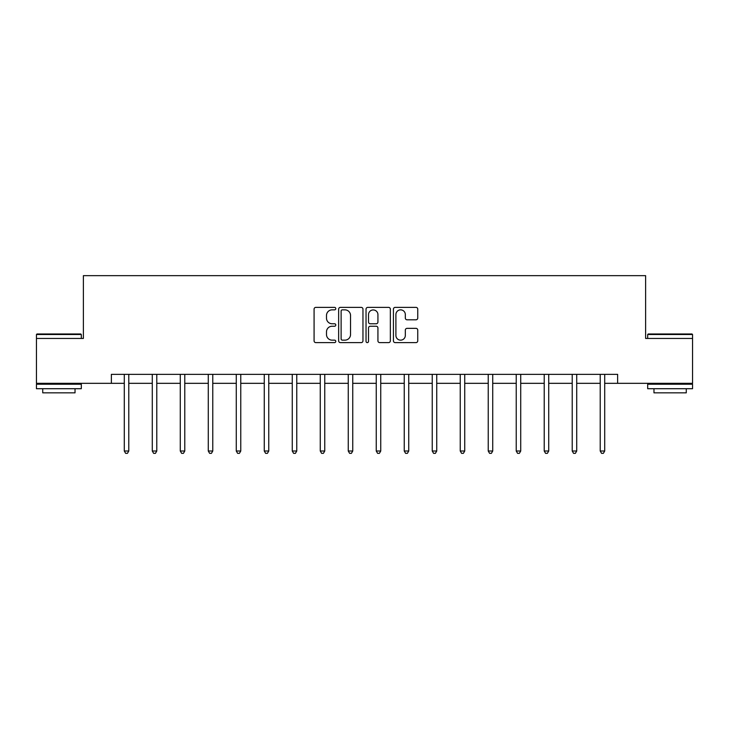 <?xml version="1.0" encoding="UTF-8"?>
<svg xmlns="http://www.w3.org/2000/svg" width="729" height="729" viewBox="0 0 729 729"><rect width="100%" height="100%" fill="white"/><g stroke="black" fill="none" stroke-linecap="round" stroke-linejoin="round"><path stroke-width="1.09" d="M335.787 308.622A1.23 1.23 0 0 0 334.556 307.383L315.839 307.383A1.759 1.759 0 0 0 314.081 309.151L314.081 340.853A1.759 1.759 0 0 0 315.839 342.612L334.556 342.612A1.23 1.23 0 0 0 335.787 341.382A1.23 1.23 0 0 0 334.556 340.151L332.132 340.151A5.641 5.641 0 0 1 326.492 334.511L326.492 331.868A5.641 5.641 0 0 1 332.132 326.237L334.556 326.237A1.23 1.23 0 0 0 335.787 324.997A1.23 1.23 0 0 0 334.556 323.767L332.132 323.767A5.641 5.641 0 0 1 326.492 318.136L326.492 315.493A5.641 5.641 0 0 1 332.132 309.852L334.556 309.852A1.23 1.23 0 0 0 335.787 308.622M415.977 319.803A1.759 1.759 0 0 0 417.744 318.044L417.744 309.151A1.759 1.759 0 0 0 415.977 307.383L395.191 307.383A1.759 1.759 0 0 0 393.432 309.151L393.432 340.853A1.759 1.759 0 0 0 395.191 342.612L415.977 342.612A1.759 1.759 0 0 0 417.744 340.853L417.744 330.109A1.759 1.759 0 0 0 415.977 328.351L407.083 328.351A1.759 1.759 0 0 0 405.324 330.109L405.324 335.44A4.711 4.711 0 0 1 400.613 340.151A4.711 4.711 0 0 1 395.902 335.44L395.902 314.563A4.711 4.711 0 0 1 400.613 309.852A4.711 4.711 0 0 1 405.324 314.563L405.324 318.044A1.759 1.759 0 0 0 407.083 319.803L415.977 319.803M111.373 383.326L36.45 383.326L36.45 338.456L83.379 338.456L83.379 275.653L645.621 275.653L645.621 338.456L692.55 338.456L692.55 383.326L617.627 383.326L617.627 374.351L111.373 374.351L111.373 383.326L124.294 383.326M362.96 309.151A1.759 1.759 0 0 0 361.201 307.383L340.416 307.383A1.759 1.759 0 0 0 338.648 309.151L338.648 340.853A1.759 1.759 0 0 0 340.416 342.612L361.201 342.612A1.759 1.759 0 0 0 362.96 340.853L362.96 309.151M367.799 307.383L388.584 307.383A1.759 1.759 0 0 1 390.352 309.151L390.352 340.853A1.759 1.759 0 0 1 388.584 342.612L379.691 342.612A1.759 1.759 0 0 1 377.932 340.853L377.932 327.995A1.759 1.759 0 0 0 376.173 326.237L370.268 326.237A1.759 1.759 0 0 0 368.51 327.995L368.51 341.382A1.23 1.23 0 0 1 367.27 342.612A1.23 1.23 0 0 1 366.04 341.382L366.04 309.151A1.759 1.759 0 0 1 367.799 307.383M128.778 383.326L152.288 383.326M156.781 383.326L180.282 383.326M184.774 383.326L208.284 383.326M212.768 383.326L236.278 383.326M240.761 383.326L264.272 383.326M268.755 383.326L292.265 383.326M296.758 383.326L320.268 383.326M324.751 383.326L348.262 383.326M352.745 383.326L376.255 383.326M380.738 383.326L404.249 383.326M408.732 383.326L432.242 383.326M436.735 383.326L460.245 383.326M464.728 383.326L488.239 383.326M492.722 383.326L516.232 383.326M520.716 383.326L544.226 383.326M548.718 383.326L572.219 383.326M576.712 383.326L600.222 383.326M604.706 383.326L617.627 383.326M342.348 309.852A1.23 1.23 0 0 0 341.117 311.083L341.117 338.921A1.23 1.23 0 0 0 342.348 340.151L344.899 340.151A5.641 5.641 0 0 0 350.54 334.511L350.54 315.493A5.641 5.641 0 0 0 344.899 309.852L342.348 309.852M377.932 314.655A4.711 4.711 0 0 0 373.221 309.943A4.711 4.711 0 0 0 368.51 314.655L368.51 322.008A1.759 1.759 0 0 0 370.268 323.767L376.173 323.767A1.759 1.759 0 0 0 377.932 322.008L377.932 314.655M129.015 374.351L128.915 374.615A1.795 1.795 0 0 0 128.778 375.289L128.778 451.014L124.294 451.014L124.294 375.289A1.795 1.795 0 0 0 124.167 374.615L124.058 374.351M128.778 451.014L127.438 453.347L125.643 453.347L124.294 451.014M36.988 333.973L80.773 333.973L81.311 334.511L36.45 334.511L36.988 333.973M58.885 388.712L36.45 388.712L36.45 384.219L81.311 384.219L81.311 388.712L58.885 388.712M75.032 388.712L75.032 392.84L42.729 392.84L42.729 388.712M648.227 333.973L692.012 333.973L692.55 334.511L647.689 334.511L648.227 333.973M670.115 388.712L647.689 388.712L647.689 384.219L692.55 384.219L692.55 388.712L670.115 388.712M686.271 388.712L686.271 392.84L653.968 392.84L653.968 388.712M157.008 374.351L156.908 374.615A1.795 1.795 0 0 0 156.781 375.289L156.781 451.014L152.288 451.014L152.288 375.289A1.795 1.795 0 0 0 152.161 374.615L152.051 374.351M156.781 451.014L155.432 453.347L153.637 453.347L152.288 451.014M185.011 374.351L184.902 374.615A1.795 1.795 0 0 0 184.774 375.289L184.774 451.014L180.282 451.014L180.282 375.289A1.795 1.795 0 0 0 180.154 374.615L180.054 374.351M184.774 451.014L183.426 453.347L181.63 453.347L180.282 451.014M213.005 374.351L212.895 374.615A1.795 1.795 0 0 0 212.768 375.289L212.768 451.014L208.284 451.014L208.284 375.289A1.795 1.795 0 0 0 208.148 374.615L208.047 374.351M212.768 451.014L211.419 453.347L209.624 453.347L208.284 451.014M240.998 374.351L240.889 374.615A1.795 1.795 0 0 0 240.761 375.289L240.761 451.014L236.278 451.014L236.278 375.289A1.795 1.795 0 0 0 236.15 374.615L236.041 374.351M240.761 451.014L239.422 453.347L237.627 453.347L236.278 451.014M268.992 374.351L268.892 374.615A1.795 1.795 0 0 0 268.755 375.289L268.755 451.014L264.272 451.014L264.272 375.289A1.795 1.795 0 0 0 264.144 374.615L264.035 374.351M268.755 451.014L267.415 453.347L265.62 453.347L264.272 451.014M296.995 374.351L296.885 374.615A1.795 1.795 0 0 0 296.758 375.289L296.758 451.014L292.265 451.014L292.265 375.289A1.795 1.795 0 0 0 292.138 374.615L292.028 374.351M296.758 451.014L295.409 453.347L293.614 453.347L292.265 451.014M324.988 374.351L324.879 374.615A1.795 1.795 0 0 0 324.751 375.289L324.751 451.014L320.268 451.014L320.268 375.289A1.795 1.795 0 0 0 320.131 374.615L320.031 374.351M324.751 451.014L323.403 453.347L321.607 453.347L320.268 451.014M352.982 374.351L352.872 374.615A1.795 1.795 0 0 0 352.745 375.289L352.745 451.014L348.262 451.014L348.262 375.289A1.795 1.795 0 0 0 348.125 374.615L348.025 374.351M352.745 451.014L351.396 453.347L349.601 453.347L348.262 451.014M380.975 374.351L380.875 374.615A1.795 1.795 0 0 0 380.738 375.289L380.738 451.014L376.255 451.014L376.255 375.289A1.795 1.795 0 0 0 376.128 374.615L376.018 374.351M380.738 451.014L379.399 453.347L377.604 453.347L376.255 451.014M408.969 374.351L408.869 374.615A1.795 1.795 0 0 0 408.732 375.289L408.732 451.014L404.249 451.014L404.249 375.289A1.795 1.795 0 0 0 404.121 374.615L404.012 374.351M408.732 451.014L407.393 453.347L405.597 453.347L404.249 451.014M436.972 374.351L436.862 374.615A1.795 1.795 0 0 0 436.735 375.289L436.735 451.014L432.242 451.014L432.242 375.289A1.795 1.795 0 0 0 432.115 374.615L432.005 374.351M436.735 451.014L435.386 453.347L433.591 453.347L432.242 451.014M464.965 374.351L464.856 374.615A1.795 1.795 0 0 0 464.728 375.289L464.728 451.014L460.245 451.014L460.245 375.289A1.795 1.795 0 0 0 460.108 374.615L460.008 374.351M464.728 451.014L463.38 453.347L461.585 453.347L460.245 451.014M492.959 374.351L492.85 374.615A1.795 1.795 0 0 0 492.722 375.289L492.722 451.014L488.239 451.014L488.239 375.289A1.795 1.795 0 0 0 488.111 374.615L488.002 374.351M492.722 451.014L491.373 453.347L489.578 453.347L488.239 451.014M520.953 374.351L520.852 374.615A1.795 1.795 0 0 0 520.716 375.289L520.716 451.014L516.232 451.014L516.232 375.289A1.795 1.795 0 0 0 516.105 374.615L515.995 374.351M520.716 451.014L519.376 453.347L517.581 453.347L516.232 451.014M548.946 374.351L548.846 374.615A1.795 1.795 0 0 0 548.718 375.289L548.718 451.014L544.226 451.014L544.226 375.289A1.795 1.795 0 0 0 544.098 374.615L543.989 374.351M548.718 451.014L547.37 453.347L545.574 453.347L544.226 451.014M576.949 374.351L576.839 374.615A1.795 1.795 0 0 0 576.712 375.289L576.712 451.014L572.219 451.014L572.219 375.289A1.795 1.795 0 0 0 572.092 374.615L571.992 374.351M576.712 451.014L575.363 453.347L573.568 453.347L572.219 451.014M604.942 374.351L604.833 374.615A1.795 1.795 0 0 0 604.706 375.289L604.706 451.014L600.222 451.014L600.222 375.289A1.795 1.795 0 0 0 600.085 374.615L599.985 374.351M604.706 451.014L603.357 453.347L601.562 453.347L600.222 451.014M36.45 338.456L36.45 334.511M46.683 384.219L46.683 383.326M71.087 384.219L71.087 383.326M81.311 338.456L81.311 334.511M647.689 338.456L647.689 334.511M657.913 384.219L657.913 383.326M682.317 384.219L682.317 383.326M692.55 338.456L692.55 334.511"/></g></svg>
